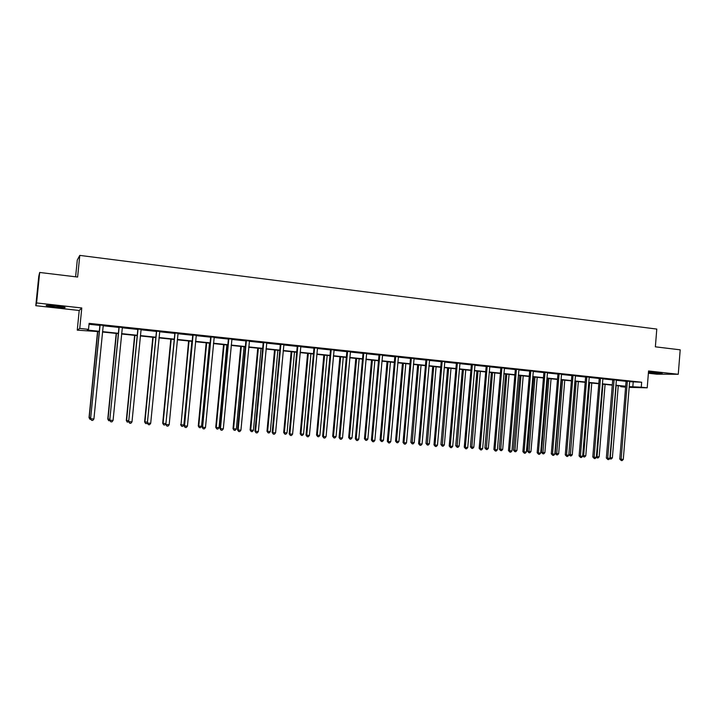 <?xml version="1.0" encoding="UTF-8"?>
<svg xmlns="http://www.w3.org/2000/svg" width="716" height="716" viewBox="0 0 716 716"><rect width="100%" height="100%" fill="white"/><g stroke="black" fill="none" stroke-linecap="round" stroke-linejoin="round"><path stroke-width="1.07" d="M55.347 307.057L64.825 307.701C66.266 307.415 63.33 306.824 56.009 305.947L46.486 305.302C45.072 305.598 48.035 306.18 55.347 307.057M648.436 372.589L662.219 373.501L648.472 372.114M99.211 331.66L77.256 330.148L79.745 328.438L88.524 329.36L87.343 330.049L99.247 331.293M79.216 310.484L81.785 307.97L36.588 302.949L39.675 272.465L38.753 276.439L35.8 305.696L79.216 310.484L77.256 330.148M75.61 276.806L77.292 259.998L79.78 255.397L656.787 329.074L655.364 346.821L680.2 349.829L678.258 374.28L648.562 370.978L647.21 387.821L629.122 387.356M648.383 373.251L656.867 374.191L678.258 374.28M625.596 387.186L620.799 386.685L625.623 386.81M620.853 386.049L620.799 386.685M36.588 302.949L35.8 305.696M629.588 381.7L641.67 382.228L89.115 323.355L88.524 329.36M89.026 324.259L99.793 325.404M103.131 325.753L118.82 327.427M122.168 327.785L137.624 329.423M140.989 329.781L156.204 331.401M159.579 331.759L174.561 333.352M177.944 333.71L192.702 335.276M196.095 335.634L210.629 337.182M214.039 337.54L228.35 339.062M231.769 339.429L245.865 340.923M249.284 341.29L263.175 342.767M266.612 343.134L280.287 344.584M283.733 344.951L297.203 346.383M300.657 346.75L313.93 348.155M317.394 348.522L330.47 349.918M333.933 350.285L346.821 351.654M350.294 352.021L362.985 353.373M366.467 353.74L378.979 355.073M382.469 355.44L394.793 356.756M398.284 357.123L410.438 358.412M413.938 358.788L425.904 360.059M429.412 360.434L441.208 361.687M444.717 362.054L456.343 363.289M459.86 363.665L471.325 364.883M474.842 365.258L486.137 366.458M489.663 366.834L500.797 368.015M504.324 368.391L515.296 369.554M518.832 369.93L529.652 371.085M533.187 371.461L543.856 372.589M547.391 372.964L557.907 374.083M561.442 374.459L571.816 375.56M575.351 375.936L585.581 377.028M589.125 377.404L599.202 378.478M602.747 378.853L612.69 379.91M616.234 380.286L626.044 381.324M629.722 381.324L625.981 381.055M616.315 380.026L612.628 379.632M602.836 378.594L599.14 378.2M589.205 377.144L585.518 376.75M575.44 375.676L571.753 375.291M561.586 374.074L557.845 373.806M547.534 372.58L543.784 372.311M533.268 371.192L529.58 370.798M518.975 369.546L515.234 369.277M504.413 368.122L500.726 367.738M489.753 366.565L486.066 366.171M474.932 364.99L471.253 364.596M460.012 363.272L456.28 363.003M444.878 361.661L441.137 361.392M429.502 360.157L425.832 359.763M414.027 358.51L410.366 358.125M398.382 356.845L394.722 356.461M382.63 355.038L378.907 354.778M366.574 353.462L362.914 353.077M350.392 351.744L346.741 351.35M334.041 349.999L330.389 349.614M317.564 348.11L313.85 347.86M300.765 346.463L297.122 346.079M283.831 344.665L280.207 344.28M266.719 342.839L263.094 342.454M249.401 341.004L245.776 340.619M231.877 339.133L228.27 338.749M214.147 337.254L210.549 336.869M196.211 335.339L192.613 334.963M178.132 333.271L174.471 333.03M159.695 331.454L156.115 331.078M141.177 329.342L137.535 329.1M122.293 327.481L118.731 327.105M103.328 325.315L99.703 325.073M81.785 307.97L79.745 328.438M641.67 382.228L641.268 387.195L647.21 387.821M39.675 272.465L77.623 277.047L79.78 255.397M625.641 386.55L615.805 385.521M612.287 385.154L602.308 384.116M598.8 383.749L588.677 382.693M585.169 382.326L574.903 381.252L568.853 454.409L570.115 454.597L572.29 454.767L578.34 381.619M571.404 380.894L560.995 379.802M557.487 379.444L546.926 378.343M543.435 377.976L532.722 376.858M529.222 376.491L518.357 375.363M514.867 374.996L503.849 373.85M500.359 373.483L489.18 372.32M485.699 371.953L474.359 370.772M470.877 370.414L459.368 369.214M455.895 368.847L444.224 367.63M440.752 367.272L428.911 366.037M425.447 365.67L413.427 364.417M409.973 364.059L397.774 362.788M394.328 362.43L381.95 361.141M378.504 360.783L365.948 359.468M362.511 359.11L349.766 357.785M346.329 357.427L333.396 356.076M329.978 355.718L316.848 354.348M313.429 353.99L300.111 352.603M296.701 352.254L283.178 350.84M279.777 350.482L266.048 349.05M262.656 348.701L248.72 347.251M245.337 346.893L231.187 345.416M227.822 345.067L213.458 343.573M210.092 343.224L195.504 341.702M192.156 341.353L177.353 339.805M174.006 339.456L158.97 337.889M155.649 337.54L140.372 335.956M137.06 335.607L121.55 333.987M118.247 333.647L102.495 332M629.185 386.604L641.268 387.195M102.54 331.633L118.283 333.28M121.586 333.629L137.096 335.249M140.408 335.589L155.676 337.182M159.006 337.531L174.042 339.098M177.38 339.447L192.192 340.995M195.54 341.344L210.128 342.866M213.484 343.215L227.849 344.718M231.223 345.067L245.373 346.544M248.756 346.902L262.691 348.352M266.075 348.71L279.804 350.142M283.205 350.5L296.728 351.905M300.138 352.263L313.465 353.65M316.875 354.008L330.004 355.378M333.432 355.736L346.365 357.087M349.793 357.445L362.538 358.779M365.974 359.137L378.531 360.443M381.977 360.801L394.355 362.099M397.81 362.457L410 363.728M413.454 364.095L425.474 365.348M428.938 365.706L440.779 366.941M444.251 367.308L455.922 368.525M459.403 368.883L470.904 370.091M474.386 370.449L485.725 371.631M489.207 371.998L500.386 373.161M503.876 373.528L514.894 374.683M518.384 375.041L529.249 376.177M532.749 376.544L543.462 377.663M546.952 378.021L557.513 379.131M561.013 379.489L571.431 380.581M574.93 380.948L585.196 382.013M588.704 382.38L598.827 383.436M602.335 383.803L612.314 384.85M615.832 385.217L625.668 386.237M633.204 382.084L632.801 386.989M609.862 458.392L608.707 459.582L607.839 459.52L607.705 458.231L614.068 380.187L612.699 380.16L606.345 458.034L609.862 458.392L616.387 380.035M627.44 381.601L626.044 381.583L619.761 459.054L621.139 459.26L627.368 381.073M623.287 459.421L622.123 460.603L621.264 460.54L621.139 459.26L623.287 459.421L629.659 381.467M626.044 381.583L625.945 380.93M621.264 460.54L619.761 459.054M616.145 385.557L610.274 457.676L612.386 457.837L618.248 385.772M609.925 457.631L610.399 458.938L609.683 458.58M612.386 457.837L611.249 459.001L610.399 458.938M614.068 380.187L613.997 379.65M612.699 380.16L612.592 379.507M607.839 459.52L606.345 458.034M600.554 378.746L599.211 378.728L592.794 456.996L594.128 457.193L600.482 378.218M602.953 384.179L597.019 456.665L599.158 456.826L598.012 457.998L596.312 457.363L595.148 458.553L594.271 458.491L594.128 457.193L596.312 457.363L602.89 378.469M599.211 378.728L599.104 378.066M594.271 458.491L592.794 456.996M599.158 456.826L605.083 384.403M596.374 456.566L597.019 456.665L597.162 457.927M589.635 382.791L583.638 455.636L585.786 455.806L591.774 383.015M582.681 455.492L583.638 455.636L583.791 456.915L582.645 455.895M585.786 455.806L584.65 456.978L583.791 456.915M586.905 377.296L585.59 377.287L579.101 455.949L580.408 456.146L586.834 376.768M582.618 456.316L581.455 457.515L580.569 457.452L580.408 456.146L582.618 456.316L589.259 377.019M585.59 377.287L585.482 376.616M580.569 457.452L579.101 455.949M573.113 375.837L571.824 375.828L565.264 454.893L566.544 455.081L573.042 375.3M568.773 455.251L567.609 456.468L566.723 456.396L566.544 455.081L568.773 455.251L575.494 375.56M571.824 375.828L571.717 375.157M566.723 456.396L565.264 454.893M559.178 374.352L557.916 374.352L551.284 453.819L552.537 454.016L559.107 373.815M554.793 454.186L553.629 455.403L552.725 455.331L552.537 454.016L554.793 454.186L561.523 374.217M557.916 374.352L557.809 373.671M552.725 455.331L551.284 453.819M576.174 381.386L570.285 455.877L568.853 454.409M572.29 454.767L571.153 455.949L570.285 455.877M561.344 379.838L555.222 453.362L556.457 453.55L558.659 453.72L564.772 380.196M562.579 379.972L556.636 454.839L555.222 453.362M558.659 453.72L557.513 454.911L556.636 454.839M547.633 378.415L541.448 452.306L542.656 452.494L544.876 452.664L551.06 378.773M548.85 378.54L542.853 453.792L541.448 452.306M544.876 452.664L543.739 453.855L542.853 453.792M533.787 376.965L527.531 451.241L528.712 451.42L530.959 451.599L537.206 377.323M534.977 377.09L528.927 452.727L527.531 451.241M530.959 451.599L529.822 452.798L528.927 452.727M519.798 375.506L513.47 450.158L514.634 450.346L516.898 450.516L523.208 375.864M520.953 375.632L514.849 451.653L513.47 450.158M516.898 450.516L515.762 451.724L514.849 451.653M505.657 374.038L499.267 449.075L500.395 449.254L502.686 449.424L509.067 374.396M506.794 374.155L500.636 450.57L499.267 449.075M502.686 449.424L501.549 450.641L500.636 450.57M491.373 372.544L484.911 447.974L486.021 448.153L488.33 448.323L494.783 372.902M492.483 372.66L486.271 449.478L484.911 447.974M488.33 448.323L487.193 449.55L486.271 449.478M476.945 371.04L470.412 446.856L471.486 447.035L473.822 447.214L480.347 371.398M478.02 371.156L471.746 448.368L470.412 446.856M473.822 447.214L472.685 448.44L471.746 448.368M462.357 369.519L455.752 445.737L456.799 445.907L459.162 446.095L465.758 369.877M463.404 369.635L457.077 447.249L455.752 445.737M459.162 446.095L458.025 447.33L457.077 447.249M447.616 367.988L440.94 444.6L441.96 444.77L444.35 444.958L451.008 368.337M448.637 368.096L442.246 446.122L440.94 444.6M444.35 444.958L443.204 446.193L442.246 446.122M432.724 366.431L425.975 443.446L426.96 443.625L429.367 443.804L436.107 366.789M433.708 366.538L427.264 444.985L425.975 443.446M429.367 443.804L428.231 445.057L427.264 444.985M417.661 364.865L410.841 442.291L411.79 442.461L414.233 442.649L421.053 365.214M418.618 364.963L412.121 443.83L410.841 442.291M414.233 442.649L413.096 443.902L412.121 443.83M402.446 363.272L395.545 441.11L396.467 441.28L398.937 441.468L405.829 363.63M403.368 363.37L396.467 441.28L396.807 442.658L395.545 441.11M398.937 441.468L397.792 442.739L396.807 442.658M387.061 361.67L380.089 439.928L380.975 440.098L383.472 440.286L390.435 362.028M387.956 361.768L380.975 440.098L381.333 441.477L380.089 439.928M383.472 440.286L382.326 441.557L381.333 441.477M371.515 360.05L364.462 438.729L365.312 438.89L367.836 439.087L374.88 360.399M372.374 360.139L365.312 438.89L365.688 440.286L364.462 438.729M367.836 439.087L366.699 440.367L365.688 440.286M355.798 358.412L348.656 437.512L349.48 437.682L352.03 437.879L359.155 358.761M356.622 358.501L349.48 437.682L349.873 439.087L348.656 437.512M352.03 437.879L350.894 439.159L349.873 439.087M339.903 356.756L332.689 436.295L333.468 436.456L336.046 436.653L343.259 357.105M340.691 356.837L333.468 436.456L333.88 437.861L332.689 436.295M336.046 436.653L334.909 437.941L333.88 437.861M323.838 355.082L316.535 435.051L317.286 435.212L319.891 435.409L327.185 355.431M324.59 355.154L317.286 435.212L317.707 436.635L316.535 435.051M319.891 435.409L318.754 436.715L317.707 436.635M307.594 353.382L300.201 433.798L300.917 433.959L303.548 434.156L310.932 353.731M308.31 353.462L300.917 433.959L301.364 435.382L300.201 433.798M303.548 434.156L302.412 435.462L301.364 435.382M545.1 372.857L543.865 372.857L537.161 452.745L538.387 452.933L545.028 372.311M540.67 453.103L539.497 454.329L538.593 454.257L538.387 452.933L540.67 453.103L547.463 372.723M543.865 372.857L543.748 372.177M538.593 454.257L537.161 452.745M530.878 371.344L529.661 371.344L522.886 451.653L524.085 451.841L530.798 370.798M526.385 452.02L525.222 453.246L524.3 453.174L524.085 451.841L526.385 452.02L533.331 371.067M529.661 371.344L529.545 370.664M524.3 453.174L522.886 451.653M516.496 369.823L515.305 369.823L508.458 450.543L509.631 450.74L516.415 369.268M511.958 450.91L510.794 452.154L509.864 452.082L509.631 450.74L511.958 450.91L518.912 369.689M515.305 369.823L515.198 369.143M509.864 452.082L508.458 450.543M501.961 368.275L500.806 368.284L493.879 449.433L495.025 449.621L501.889 367.72M497.378 449.8L496.206 451.044L495.266 450.973L495.025 449.621L497.378 449.8L504.467 367.997M500.806 368.284L500.69 367.594M495.266 450.973L493.879 449.433M487.274 366.717L486.146 366.726L479.147 448.305L480.257 448.493L487.202 366.162M482.638 448.672L481.474 449.925L480.517 449.854L480.257 448.493L482.638 448.672L489.807 366.44M486.146 366.726L486.03 366.037M480.517 449.854L479.147 448.305M472.435 365.142L471.334 365.151L464.254 447.169L465.337 447.348L472.354 364.578M467.736 447.536L466.572 448.798L465.615 448.717L465.337 447.348L467.736 447.536L474.994 364.865M471.334 365.151L471.218 364.462M465.615 448.717L464.254 447.169M457.426 363.549L456.352 363.567L449.192 446.014L450.248 446.202L457.345 362.985M452.682 446.381L451.51 447.652L450.543 447.581L450.248 446.202L452.682 446.381L459.94 363.415M456.352 363.567L456.235 362.869M450.543 447.581L449.192 446.014M442.255 361.938L441.217 361.956L433.977 444.851L434.997 445.03L442.175 361.374M437.458 445.218L436.286 446.498L435.31 446.417L434.997 445.03L437.458 445.218L444.806 361.804M441.217 361.956L441.101 361.258M435.31 446.417L433.977 444.851M426.924 360.309L425.913 360.336L418.591 443.678L419.585 443.857L426.843 359.736M422.064 444.045L420.901 445.325L419.907 445.254L419.585 443.857L422.064 444.045L429.564 360.032M425.913 360.336L425.796 359.629M419.907 445.254L418.591 443.678M411.414 358.662L410.447 358.689L403.036 442.488L403.994 442.667L411.333 358.09M406.509 442.855L405.337 444.144L404.334 444.072L403.994 442.667L406.509 442.855L414.09 358.385M410.447 358.689L410.322 357.982M404.334 444.072L403.036 442.488M395.742 356.998L394.802 357.033L387.311 441.289L388.233 441.459L395.662 356.416M390.775 441.656L389.611 442.953L388.591 442.873L388.233 441.459L390.775 441.656L398.445 356.72M394.802 357.033L394.686 356.317M388.591 442.873L387.311 441.289M379.892 355.315L378.988 355.351L371.407 440.072L372.302 440.242L379.811 354.733M374.862 440.438L373.698 441.745L372.678 441.665L372.302 440.242L374.862 440.438L382.559 355.19M378.988 355.351L378.862 354.635M372.678 441.665L371.407 440.072M363.871 353.606L363.003 353.65L355.333 438.845L356.183 439.015L363.782 353.024M363.003 353.65L363.835 353.194L362.878 352.934M358.779 439.212L357.615 440.519L356.577 440.438L356.183 439.015L358.779 439.212L366.637 353.328M356.577 440.438L355.333 438.845M347.663 351.887L346.83 351.941L339.071 437.601L339.894 437.762L347.573 351.305M342.517 437.968L341.353 439.284L340.306 439.203L339.894 437.762L342.517 437.968L350.464 351.61M346.83 351.941L346.705 351.207M340.306 439.203L339.071 437.601M331.275 350.151L330.479 350.205L322.63 436.339L323.408 436.509L331.186 349.56M326.066 436.706L324.903 438.04L323.838 437.959L323.408 436.509L326.066 436.706L334.103 349.873M330.479 350.205L330.353 349.471M323.838 437.959L322.63 436.339M314.7 348.388L313.939 348.441L306 435.068L306.743 435.23L314.61 347.797M309.428 435.435L308.265 436.778L307.191 436.697L306.743 435.23L309.428 435.435L317.483 348.262M313.939 348.441L313.814 347.707M307.191 436.697L306 435.068M297.937 346.607L297.212 346.669L289.183 433.789L289.882 433.95L297.847 346.007M292.593 434.156L291.439 435.498L290.356 435.418L289.882 433.95L292.593 434.156L300.827 346.329M297.212 346.669L297.086 345.926M290.356 435.418L289.183 433.789M280.976 344.808L280.296 344.87L272.17 432.482L272.832 432.643L280.887 344.208M275.579 432.849L274.416 434.2L273.315 434.12L272.832 432.643L275.579 432.849L283.903 344.53M280.296 344.87L280.162 344.127M273.315 434.12L272.17 432.482M263.819 342.982L263.184 343.054L254.959 431.166L255.576 431.327L263.73 342.382M258.36 431.533L257.196 432.894L256.086 432.813L255.576 431.327L258.36 431.533L266.782 342.704M263.184 343.054L263.049 342.311M256.086 432.813L254.959 431.166M246.474 341.138L245.874 341.219L237.542 429.842L238.124 429.994L246.376 340.539M240.934 430.209L239.779 431.578L238.652 431.488L238.124 429.994L240.934 430.209L249.463 340.861M245.874 341.219L245.74 340.467M238.652 431.488L237.542 429.842M228.914 339.277L228.359 339.357L219.928 428.49L220.465 428.642L228.825 338.668M223.311 428.857L222.157 430.235L221.02 430.155L220.465 428.642L223.311 428.857L231.948 338.999M228.359 339.357L228.225 338.605M221.02 430.155L219.928 428.49M211.148 337.388L210.638 337.478L202.109 427.13L202.601 427.273L211.059 336.78M205.483 427.497L204.329 428.884L203.174 428.795L202.601 427.273L205.483 427.497L214.218 337.111M210.638 337.478L210.504 336.717M203.174 428.795L202.109 427.13M193.177 335.482L192.711 335.571L184.075 425.752L184.522 425.895L193.087 334.864M187.44 426.118L186.285 427.515L185.122 427.425L184.522 425.895L187.44 426.118L196.282 335.204M192.711 335.571L192.568 334.811M185.122 427.425L184.075 425.752M174.99 333.549L165.835 424.355L174.901 332.931M169.173 424.722L168.027 426.127L166.846 426.038L166.228 424.499L169.173 424.722L178.051 333.432M174.57 333.647L174.427 332.877M166.846 426.038L165.835 424.355M156.589 331.589L147.362 422.941L156.491 330.971M150.7 423.308L149.546 424.722L148.355 424.633L147.72 423.084L150.7 423.308L159.766 331.32M156.213 331.696L156.07 330.926M148.355 424.633L147.362 422.941M291.161 351.672L283.688 432.536L284.368 432.688L287.026 432.894L294.491 352.021M291.842 351.744L284.368 432.688L284.834 434.129L283.688 432.536M287.026 432.894L285.899 434.209L284.834 434.129M274.55 349.945L266.987 431.247L267.623 431.399L270.326 431.605L277.871 350.285M275.195 350.008L267.623 431.399L268.115 432.849L266.987 431.247M270.326 431.605L269.189 432.929L268.115 432.849M257.751 348.191L250.099 429.958L250.698 430.101L253.428 430.316L261.063 348.531M258.351 348.253L250.698 430.101L251.2 431.56L250.099 429.958M253.428 430.316L252.292 431.65L251.2 431.56M240.755 346.419L233.022 428.642L233.577 428.795L236.334 429L244.066 346.759M241.319 346.472L233.577 428.795L234.096 430.262L233.022 428.642M236.334 429L235.206 430.343L234.096 430.262M223.571 344.629L215.74 427.318L216.259 427.461L219.051 427.676L226.865 344.969M224.09 344.682L216.259 427.461L216.805 428.938L215.74 427.318M219.051 427.676L217.915 429.027L216.805 428.938M206.19 342.812L198.269 425.975L198.744 426.118L201.563 426.333L209.475 343.152M206.673 342.866L198.744 426.118L199.308 427.604L198.269 425.975M201.563 426.333L200.435 427.694L199.308 427.604M188.603 340.977L181.014 424.758L183.869 424.982L191.879 341.326M189.042 341.022L181.014 424.758L181.604 426.262L180.593 424.624M183.869 424.982L182.741 426.342L181.604 426.262M170.82 339.124L162.702 423.245L165.906 423.603M171.214 339.169L163.087 423.389L163.696 424.892L162.702 423.245M165.897 423.711L164.85 424.982L163.696 424.892M152.821 337.254L144.614 421.858L147.442 422.18M153.17 337.29L144.945 421.993L145.581 423.514L144.614 421.858M147.38 422.825L146.744 423.603L145.581 423.514M137.964 329.611L128.674 421.518L137.866 328.984M131.995 421.885L130.849 423.308L129.641 423.21L128.978 421.652L131.995 421.885L141.088 329.503M137.633 329.727L137.49 328.948M129.641 423.21L128.674 421.518M134.617 335.348L126.302 420.453L128.755 420.748M134.912 335.383L126.598 420.587L127.242 422.118L126.302 420.453M128.799 421.751L127.242 422.118M119.107 327.615L109.763 420.068L119.008 326.979M113.074 420.435L111.929 421.867L110.703 421.778L110.013 420.202L113.074 420.435L122.364 327.337M118.829 327.731L118.686 326.944M110.703 421.778L109.763 420.068M116.189 333.432L107.776 419.039L109.834 419.299M116.448 333.459L108.018 419.164L108.698 420.704L107.776 419.039M110.04 420.614L108.698 420.704M100.025 325.583L90.619 418.609L99.927 324.948M93.912 418.976L92.767 420.417L91.532 420.319L90.816 418.735L93.912 418.976L103.238 325.476M99.801 325.708L99.649 324.921M91.532 420.319L90.619 418.609M97.546 331.49L89.035 417.598L90.69 417.831M97.752 331.508L89.223 417.723L89.921 419.272L89.035 417.598M90.986 419.352L89.921 419.272M627.404 381.225L626.017 381.207M614.033 379.802L612.663 379.784M600.527 378.37L599.185 378.352M586.878 376.92L585.554 376.902M573.086 375.452L571.789 375.444M559.151 373.967L557.88 373.967M545.073 372.472L543.829 372.472M530.842 370.96L529.625 370.96M516.46 369.429L515.278 369.429M501.925 367.881L500.77 367.89M487.238 366.324L486.11 366.332M472.399 364.739L471.298 364.757M457.39 363.146L456.316 363.164M442.22 361.535L441.181 361.553M426.888 359.897L425.877 359.933M411.378 358.251L410.411 358.286M395.706 356.586L394.767 356.622M379.856 354.894L378.952 354.939M347.627 351.466L346.795 351.52M331.231 349.73L330.434 349.784M314.655 347.967L313.903 348.021M297.892 346.177L297.176 346.249M280.94 344.378L280.251 344.45M263.783 342.552L263.139 342.624M246.429 340.709L245.83 340.789M228.869 338.838L228.315 338.928M211.113 336.95L210.594 337.039M193.141 335.043L192.667 335.133"/></g></svg>
